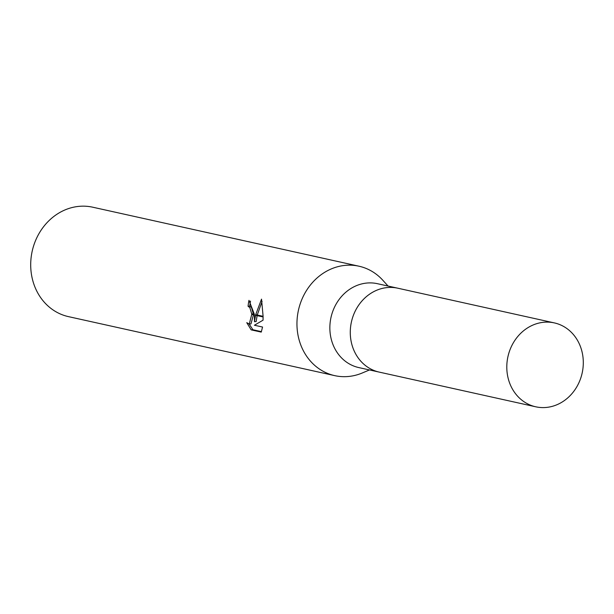 <?xml version="1.0" encoding="UTF-8"?>
<svg xmlns="http://www.w3.org/2000/svg" width="614" height="614" viewBox="0 0 614 614"><rect width="100%" height="100%" fill="white"/><g stroke="black" fill="none" stroke-linecap="round" stroke-linejoin="round"><path stroke-width="0.92" d="M398.072 288.265A42.965 38.007 102.5 0 0 397.826 288.212L377.41 283.691A42.965 38.007 102.5 0 0 329.856 328.106A42.965 38.007 102.5 0 0 358.814 367.586L379.229 372.107A42.965 38.007 102.5 0 0 379.475 372.161M379.229 372.107A42.965 38.007 102.5 0 1 350.279 332.627A42.965 38.007 102.5 0 1 397.826 288.212A42.965 38.007 102.5 0 0 350.272 332.627A42.965 38.007 102.5 0 0 379.229 372.107L535.746 406.798A42.965 38.007 102.5 0 0 583.3 362.383A42.965 38.007 102.5 0 0 554.342 322.903A42.965 38.007 102.5 0 0 506.796 367.318A42.965 38.007 102.5 0 0 535.746 406.798M383.029 280.475A56.043 49.573 102.5 0 0 358.975 266.207A56.043 49.573 102.5 0 0 296.953 324.146A56.043 49.573 102.5 0 0 362.275 372.982L369.482 369.95M358.975 266.207L92.722 207.202A56.043 49.573 102.5 0 0 30.7 265.133A56.043 49.573 102.5 0 0 68.469 316.632L334.722 375.638A56.043 49.573 102.5 0 0 362.552 372.867M388.079 286.055L382.829 280.26A56.043 49.573 102.5 0 0 328.076 270.421A56.043 49.573 102.5 0 0 296.953 324.146A56.043 49.573 102.5 0 0 334.722 375.638M263.045 320.186L254.403 325.236L262.562 327.039L261.242 332.097L251.172 329.871L246.759 322.665L249.261 324.046L251.748 314.445L254.442 315.043L254.465 321.69L255.554 315.289L263.099 316.962L263.045 320.178M250.512 301.106A54.178 47.923 102.5 0 0 249.744 306.14L251.494 307.499L253.398 314.168M249.744 306.14L248.064 306.248A56.043 49.573 -77.5 0 1 248.985 300.338L254.396 314.391L251.679 313.785L249.821 307.606L248.064 306.248M249.138 324.046L252.922 329.756L261.449 331.652M252.922 329.764L251.172 329.871M255.7 314.675L261.533 299.125L263.099 316.317L255.7 314.675L255.554 315.289M257.12 315.634L256.145 321.582L254.465 321.69M262.078 301.397L257.258 315.02M251.748 314.445A8.957 4.045 -93.7 0 0 251.679 313.785M253.452 314.821L250.957 323.931L249.261 324.046M397.826 288.212L554.342 322.903"/></g></svg>
